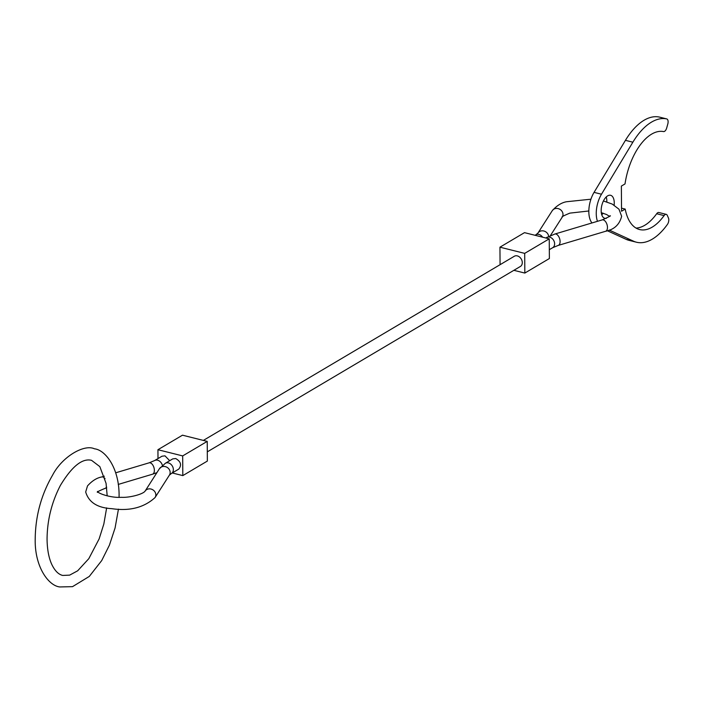<?xml version="1.0" encoding="UTF-8"?>
<svg xmlns="http://www.w3.org/2000/svg" width="704" height="704" viewBox="0 0 704 704"><rect width="100%" height="100%" fill="white"/><g stroke="black" fill="none" stroke-linecap="round" stroke-linejoin="round"><path stroke-width="1.06" d="M203.35 440.414L514.316 256.256A5.931 4.55 59.4 0 1 519.508 257.013A5.931 4.55 59.4 0 1 522.289 262.601A5.931 4.55 59.4 0 1 520.362 266.473L207.302 451.862M169.682 460.698L164.982 455.849L162.008 456.21L154.625 460.557L149.098 462.836L115.72 472.798M171.442 473.466L178.763 469.102C181.878 465.071 180.858 461.551 175.701 458.533L172.7 458.902L165.37 463.276A5.931 4.558 -120.8 0 1 168.37 462.898A5.931 4.558 -120.8 0 1 173.36 469.603A5.931 4.558 -120.8 0 1 171.442 473.466L169.4 475.13A5.931 5.306 -147.4 0 0 170.166 472.454A5.931 5.306 -147.4 0 0 164.366 466.462A5.931 5.306 -147.4 0 0 159.403 468.741L165.37 463.276M182.82 475.605L207.363 461.067L207.231 441.382L182.486 435.186L157.934 449.715L182.679 455.919L182.82 475.605L172.278 472.965M157.995 458.568L157.934 449.715M207.231 441.382L182.679 455.919M549.243 238.841L524.691 253.378L524.832 273.064L549.375 258.535L549.243 238.841L524.498 232.646L499.946 247.183L500.069 264.695M524.691 253.378L499.946 247.183M524.832 273.064L513.858 270.318M597.476 221.311A20.768 10.604 -75.9 0 1 596.253 213.585A20.768 10.604 -75.9 0 1 601.489 194.225L632.87 142.199A63.492 32.41 -75.9 0 1 666.697 118.914A4.453 2.27 -75.9 0 1 666.741 118.923A4.453 2.27 -75.9 0 1 668.114 121.783A4.453 2.27 -75.9 0 1 667.797 124.027L666.679 128.031A4.453 2.27 -75.9 0 1 663.511 131.569A50.433 25.749 104.1 0 0 625.02 183.92L621.368 186.085L621.544 211.244L625.196 209.079A50.433 25.749 104.1 0 0 639.637 229.566A50.433 25.749 104.1 0 0 664.092 215.6A4.453 2.27 -75.9 0 1 666.257 214.368A4.453 2.27 -75.9 0 1 667.286 215.371L668.457 218.02A4.453 2.27 -75.9 0 1 668.8 219.877A4.453 2.27 -75.9 0 1 667.436 224.391A63.492 32.41 -75.9 0 1 636.469 242.22A63.492 32.41 -75.9 0 1 633.565 241.199L609.189 230.041M659.358 117.075A4.453 2.27 104.1 0 0 659.322 117.058A4.453 2.27 104.1 0 0 659.278 117.049A63.492 32.41 104.1 0 0 625.442 140.334L594.062 192.368A20.768 10.604 104.1 0 0 588.834 211.728A20.768 10.604 104.1 0 0 591.994 222.948M601.762 214.799A11.871 6.054 104.1 0 0 603.143 213.198M606.822 201.907A11.871 6.054 104.1 0 0 606.83 201.071A11.871 6.054 104.1 0 0 606.232 196.953M606.434 218.302A11.871 6.054 -75.9 0 1 604.824 218.319A11.871 6.054 -75.9 0 1 601.163 210.681A11.871 6.054 -75.9 0 1 610.588 195.29A11.871 6.054 -75.9 0 1 614.258 202.928A11.871 6.054 -75.9 0 1 614.143 205.128M621.518 208.155L625.196 209.079M636.064 228.087A50.433 25.749 104.1 0 0 656.674 213.734L664.092 215.6M666.257 214.368L658.83 212.502A4.453 2.27 104.1 0 0 656.674 213.734M607.323 230.727L626.138 239.342A63.492 32.41 104.1 0 0 629.042 240.363L636.469 242.22M548.645 236.403A5.931 5.306 32.6 0 0 542.872 230.842A5.931 5.306 32.6 0 0 537.909 233.121L552.244 210.707A5.931 5.306 32.6 0 1 557.207 208.437A5.931 5.306 32.6 0 1 562.998 214.43A5.931 5.306 32.6 0 1 562.241 217.105C561.22 216.99 563.763 215.662 569.862 213.127L588.834 210.98M545.802 237.978L554.822 234.036L602.193 219.903A5.931 3.282 73.4 0 1 603.856 220.123A5.931 3.282 73.4 0 1 607.464 227.41A5.931 3.282 73.4 0 1 605.59 231.282C614.249 229.53 619.599 224.523 621.632 216.269L618.966 209.194L612.207 204.063L603.416 200.966M537.909 233.121L535.876 234.784A5.931 4.558 59.2 0 1 538.868 234.414A5.931 4.558 59.2 0 1 542.599 237.178M554.822 234.036A5.931 3.282 73.4 0 1 556.486 234.256A5.931 3.282 73.4 0 1 560.094 241.542A5.931 3.282 73.4 0 1 558.219 245.414L552.693 247.694A5.931 4.55 59.5 0 0 554.62 243.822A5.931 4.55 59.5 0 0 549.648 237.107A5.931 4.55 59.5 0 0 546.674 237.468M169.4 475.13L155.074 497.543A5.931 5.306 -147.4 0 0 155.83 494.868A5.931 5.306 -147.4 0 0 150.031 488.875A5.931 5.306 -147.4 0 0 145.077 491.146C142.798 494.384 129.105 497.86 121.273 497.306C111.153 498.08 97.953 493.451 97.469 491.436L97.548 491.902M105.054 478.667A5.931 3.282 -106.6 0 0 103.382 477.189A5.931 3.282 -106.6 0 0 101.728 476.969C96.756 477.875 92.013 480.867 87.498 485.927L85.686 491.982C88.757 502.322 97.451 507.883 111.786 508.666C129.624 511.306 144.056 507.593 155.074 497.543M156.913 472.639L152.486 474.214A5.931 3.282 -106.6 0 0 154.37 470.342A5.931 3.282 -106.6 0 0 150.753 463.056A5.931 3.282 -106.6 0 0 149.098 462.836M162.378 465.388A5.931 4.55 -120.5 0 0 157.59 460.205A5.931 4.55 -120.5 0 0 154.625 460.557M106.709 487.872L105.116 488.347A5.931 3.282 -106.6 0 0 106.586 486.842M626.138 239.342L633.565 241.199M594.062 192.368L601.489 194.225M625.442 140.334L632.87 142.199M659.278 117.049L666.697 118.914M609.453 216.348L606.69 214.57L601.295 212.67M535.031 235.286L535.876 234.784M159.403 468.741L145.077 491.146M104.342 476.194L101.728 476.969M152.486 474.214L118.237 484.431M105.116 488.347C99.018 490.882 96.474 492.21 97.495 492.325M549.314 249.682L552.693 247.694M550.405 235.611L562.241 217.105M558.219 245.414L605.59 231.282M590.938 199.197L566.474 201.749C561.493 202.655 556.758 205.647 552.244 210.707M609.761 216.348L609.84 215.882C611.662 215.442 609.118 216.779 602.193 219.903M659.322 117.058L666.741 118.923M119.073 497.279L119.073 496.522C119.618 468.6 105.547 449.891 94.433 448.809C84.181 443.872 62.084 456.694 52.571 475.182C41.219 494.727 35.429 516.085 35.2 539.246C34.646 567.16 48.717 585.869 59.84 586.951L72.521 586.652L89.285 576.435L101.702 560.586L109.419 545.142L115.078 527.974L118.448 509.133M107.193 495.871L106.058 483.322L99.827 466.62L91.546 460.328C82.289 458.022 71.896 466.4 60.368 485.461C51.647 502.339 47.212 520.238 47.062 539.158C47.203 549.393 48.761 557.779 51.726 564.318C54.806 570.759 58.467 574.464 62.718 575.441L69.643 575.133L77.651 570.812L88.81 558.668L99.141 538.877L103.84 523.996L106.647 507.883"/></g></svg>
